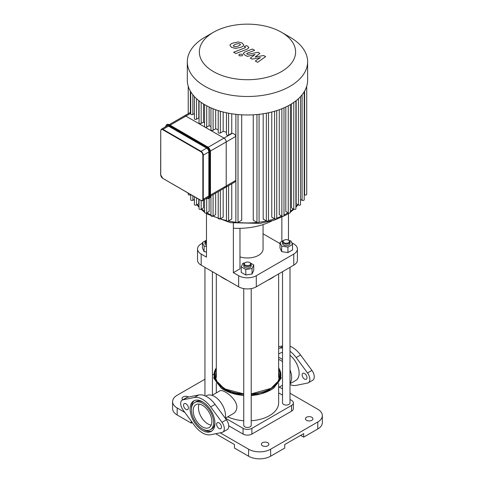 <?xml version="1.0" encoding="UTF-8"?>
<svg xmlns="http://www.w3.org/2000/svg" width="483" height="483" viewBox="0 0 483 483"><rect width="100%" height="100%" fill="white"/><g stroke="black" fill="none" stroke-linecap="round" stroke-linejoin="round"><path stroke-width="0.72" d="M205.704 396.145L206.555 395.655A15.71 9.068 60 0 1 219.729 401.065A15.71 9.068 60 0 1 225.271 418.23M194.655 402.526A15.71 9.068 60 0 1 210.365 411.594A15.71 9.068 60 0 1 210.365 429.737A15.71 9.068 60 0 1 198.259 425.529A15.71 9.068 60 0 1 191.401 409.717A15.71 9.068 60 0 1 194.655 402.526L195.977 401.759A15.71 9.068 60 0 1 203.192 402.188M214.923 422.51A15.71 9.068 60 0 1 211.687 428.97L210.365 429.737M191.419 408.986A17.581 10.149 60 0 1 191.401 408.189A17.581 10.149 60 0 1 194.407 400.57M211.934 430.933A17.581 10.149 60 0 1 203.156 429.309M190.079 408.956A17.581 10.149 -120 0 0 197.752 426.646A17.581 10.149 -120 0 0 211.3 431.355A17.581 10.149 -120 0 0 211.3 411.057A17.581 10.149 -120 0 0 193.719 400.908A17.581 10.149 -120 0 0 190.079 408.956M210.654 434.748L222.005 432.442A7.48 4.317 -120 0 0 222.784 432.152A7.48 4.317 -120 0 0 222.005 422.323L210.654 406.915A20.57 11.876 -120 0 0 194.365 397.509L183.021 399.815A7.48 4.317 -120 0 0 182.242 400.105A7.48 4.317 -120 0 0 183.021 409.934L194.365 425.342A20.57 11.876 -120 0 0 210.654 434.748M216.619 424.273A3.429 1.98 -120 0 0 218.111 427.727A3.429 1.98 -120 0 0 220.755 428.644A3.429 1.98 -120 0 0 220.755 424.684A3.429 1.98 -120 0 0 217.326 422.703A3.429 1.98 -120 0 0 216.619 424.273M183.558 405.189A3.429 1.98 -120 0 0 185.049 408.636A3.429 1.98 -120 0 0 187.694 409.554A3.429 1.98 -120 0 0 187.694 405.599A3.429 1.98 -120 0 0 184.264 403.619A3.429 1.98 -120 0 0 183.558 405.189M193.164 410.737A13.216 7.631 -120 0 0 198.936 424.038A13.216 7.631 -120 0 0 209.121 427.576A13.216 7.631 -120 0 0 209.121 412.313A13.216 7.631 -120 0 0 195.905 404.688A13.216 7.631 -120 0 0 193.164 410.737M182.242 400.105L186.649 397.563A7.48 4.317 60 0 1 187.428 397.274L198.773 394.967A20.57 11.876 60 0 1 215.068 404.374L226.412 419.781A7.48 4.317 60 0 1 227.191 429.61L222.784 432.152M278.643 357.354A15.71 9.068 60 0 1 282.525 359.612M290.005 369.851A15.71 9.068 60 0 1 290.005 383.254M278.643 354.033L280.176 353.151A15.71 9.068 60 0 1 282.525 352.439M290.005 355.277A15.71 9.068 60 0 1 298.627 369.048A15.71 9.068 60 0 1 295.886 380.363L290.005 383.756M278.643 359.424A13.216 7.631 60 0 1 282.525 361.689M282.525 345.949L278.643 346.74M290.005 351.256A20.57 11.876 60 0 1 296.176 357.547L307.52 372.948A7.48 4.317 60 0 1 308.299 382.778L312.706 380.236A7.48 4.317 -120 0 0 311.927 370.407L300.583 354.999A20.57 11.876 -120 0 0 290.005 346.251M302.135 374.899A3.429 1.98 60 0 1 302.847 373.329A3.429 1.98 60 0 1 306.27 375.309A3.429 1.98 60 0 1 306.27 379.27A3.429 1.98 60 0 1 303.632 378.352A3.429 1.98 60 0 1 302.135 374.899M308.299 382.778A7.48 4.317 60 0 1 307.52 383.073L296.176 385.38A20.57 11.876 60 0 1 290.005 384.54M278.643 348.388L279.88 348.14A20.57 11.876 60 0 1 282.525 348.032M162.946 178.45L200.922 200.481L202.637 200.62A3.115 1.799 -120 0 0 203.283 199.189L202.842 199.189A2.807 1.618 60 0 1 200.856 200.336L201.079 200.463A3.115 1.799 -120 0 0 202.637 200.62L208.203 197.402A3.115 1.799 -120 0 0 208.849 195.977L208.849 151.946A3.115 1.799 -120 0 0 206.646 148.13L168.513 126.117A3.115 1.799 -120 0 0 166.955 125.96L161.388 129.178L160.742 130.603M170.149 125.175L185.87 116.095A3.115 1.799 -120 0 0 184.313 115.944A3.115 1.799 60 0 1 185.87 116.095L223.997 138.108A3.115 1.799 60 0 1 226.207 141.93A3.115 1.799 -120 0 0 223.997 138.108L208.191 147.237M210.395 151.058L226.207 141.93L226.207 185.955A3.115 1.799 60 0 1 225.561 187.386A3.115 1.799 -120 0 0 226.207 185.955L210.479 195.035M247.03 54.048L247.199 53.221L254.644 50.304L252.416 49.018L244.796 52.001L243.293 53.42L244.374 54.694L247.332 56.396L255.078 54.494L250.321 58.123L252.06 59.125L260.464 57.61L255.314 61.003L257.614 62.331L265.596 56.638L263.652 55.509L255.096 57.042L259.92 53.353L257.97 52.23L247.725 54.446L246.656 53.649M233.229 45.601L233.802 46.386L235.299 46.797L238.391 46.09L240.474 44.78L239.918 44.007L238.403 43.585L235.287 44.303L233.217 45.686M243.758 45.173L242.309 43.072L238.228 41.979L233.066 43.017C231.158 43.693 230.119 44.424 229.938 45.209L231.405 47.322L235.475 48.403L240.619 47.376C242.538 46.694 243.583 45.957 243.758 45.173L243.794 44.889M245.153 47.008L244.978 47.835L233.621 52.261L235.849 53.547L247.368 49.061L248.884 47.642L247.815 46.368L246.547 45.637L244.295 46.513L245.521 47.406M242.098 54.253L239.399 54.253L238.837 55.032L239.393 55.817L242.098 55.811L242.659 55.032L242.098 54.253M190.731 113.288L185.87 116.095L204.937 127.101A1.25 0.718 0 0 0 206.7 127.101L209.133 125.695A55.485 32.035 0 0 0 210.95 126.661M204.569 104.582L204.569 126.594A1.25 0.718 0 0 0 204.937 127.101L223.997 138.108L232.251 133.344C234.267 133.737 235.438 134.757 235.776 136.399L235.776 180.431L234.744 182.079L225.561 187.386A3.115 1.799 60 0 1 223.997 187.229M226.461 112.781L226.461 134.582A1.25 0.718 0 0 0 227.233 135.252A1.25 0.718 0 0 0 228.592 135.095L231.755 133.266A55.485 32.035 0 0 0 232.251 133.344M218.219 110.583L218.219 132.469A1.25 0.718 0 0 0 218.992 133.133A1.25 0.718 0 0 0 220.351 132.976L223.176 131.34A55.485 32.035 0 0 0 226.461 132.191M210.95 107.836L210.95 129.788A1.25 0.718 0 0 0 211.723 130.452A1.25 0.718 0 0 0 213.081 130.295L215.678 128.798A55.485 32.035 0 0 0 218.219 129.764M235.776 136.399L226.207 141.93L226.207 185.955L235.776 180.431M199.044 100.838L199.044 122.911A1.25 0.718 0 0 0 199.811 123.576A1.25 0.718 0 0 0 201.169 123.419L203.494 122.072A55.485 32.035 0 0 0 204.569 122.857M194.395 96.588L194.395 118.715A1.25 0.718 0 0 0 195.168 119.379A1.25 0.718 0 0 0 196.527 119.223L198.797 117.912A55.485 32.035 0 0 0 199.044 118.172M190.731 91.77L190.731 113.958A1.25 0.718 0 0 0 191.497 114.622A1.25 0.718 0 0 0 192.856 114.465L194.395 113.577M198.797 100.645L198.797 117.912M203.494 103.936L203.494 122.072M204.569 199.503L204.569 212.399A1.25 0.718 0 0 0 205.341 213.063A1.25 0.718 0 0 0 206.7 212.906L209.133 211.506L209.133 198.308M209.133 107.003L209.133 125.695M215.678 193.085L215.678 214.603L213.081 216.1A1.25 0.718 180 0 1 211.723 216.257A1.25 0.718 180 0 1 210.95 215.593L210.95 195.814M215.678 109.719L215.678 128.798M231.755 113.765L231.755 133.266M223.176 112.008L223.176 131.34M288.248 105.771L288.248 212.906L285.815 211.506L285.815 107.003M281.867 108.735L281.867 216.1L279.271 214.603L279.271 109.719M274.598 111.235L274.598 218.781L271.772 217.151L271.772 112.008M266.356 113.215L266.356 220.9L263.187 219.071L263.187 113.765M256.944 114.537L256.944 222.343L253.249 220.206L253.249 114.809M241.699 114.809L241.699 220.206L238.004 222.343A1.25 0.718 180 0 1 236.646 222.5A1.25 0.718 180 0 1 235.873 221.83L235.873 114.314M231.755 183.806L231.755 219.071L228.592 220.9A1.25 0.718 180 0 1 227.233 221.057A1.25 0.718 180 0 1 226.461 220.393L226.461 186.861M223.176 188.756L223.176 217.151L220.351 218.781A1.25 0.718 180 0 1 218.992 218.938A1.25 0.718 180 0 1 218.219 218.274L218.219 191.618M203.494 200.119L203.494 207.883L201.169 209.224A1.25 0.718 0 0 1 199.811 209.381A1.25 0.718 0 0 1 199.044 208.716L199.044 199.394M198.797 199.25L198.797 203.717L196.527 205.027A1.25 0.718 0 0 1 195.168 205.184A1.25 0.718 0 0 1 194.395 204.52L194.395 196.714M300.547 96.588L300.547 204.52A1.25 0.718 180 0 1 299.78 205.184A1.25 0.718 180 0 1 298.422 205.027L296.151 203.717L296.151 100.645M295.904 100.838L295.904 208.716A1.25 0.718 180 0 1 295.137 209.381A1.25 0.718 180 0 1 293.779 209.224L291.448 207.883L291.448 103.936M281.504 32.289L290.011 37.203A60.158 34.734 180 0 1 307.629 61.758L307.629 80.238A60.158 34.734 180 0 1 306.693 86.342A60.158 34.734 180 0 1 304.145 91.891A60.158 34.734 180 0 1 300.396 96.751A60.158 34.734 180 0 1 295.656 101.032A60.158 34.734 180 0 1 290.011 104.793A60.158 34.734 180 0 1 283.491 108.053A60.158 34.734 180 0 1 276.071 110.794A60.158 34.734 180 0 1 267.654 112.956A60.158 34.734 180 0 1 258.043 114.429A60.158 34.734 180 0 1 236.899 114.429A60.158 34.734 180 0 1 227.288 112.956A60.158 34.734 180 0 1 218.871 110.794A60.158 34.734 180 0 1 211.451 108.053A60.158 34.734 180 0 1 204.937 104.793A60.158 34.734 180 0 1 199.292 101.032A60.158 34.734 180 0 1 194.546 96.751A60.158 34.734 180 0 1 190.803 91.891A60.158 34.734 180 0 1 188.249 86.342A60.158 34.734 180 0 1 187.313 80.238L187.313 61.758A60.158 34.734 180 0 1 204.937 37.203L213.444 32.289A48.125 27.785 180 0 1 281.504 32.289A48.125 27.785 180 0 1 281.504 71.581A48.125 27.785 180 0 1 213.444 71.581A48.125 27.785 180 0 1 213.444 32.289M304.218 91.77L304.218 199.763A1.25 0.718 180 0 1 303.445 200.427A1.25 0.718 180 0 1 302.086 200.27L300.547 199.382M306.717 86.276L306.717 194.329A1.25 0.718 180 0 1 305.944 194.993A1.25 0.718 180 0 1 304.586 194.836L304.218 194.625M288.248 212.906A1.25 0.718 0 0 0 289.607 213.063A1.25 0.718 0 0 0 290.38 212.399L290.38 104.582M188.231 193.152L188.231 194.329A1.25 0.718 0 0 0 189.004 194.993A1.25 0.718 0 0 0 190.362 194.836L190.731 194.625M190.731 194.595L190.731 199.763A1.25 0.718 0 0 0 191.497 200.427A1.25 0.718 0 0 0 192.856 200.27L194.395 199.382M281.867 216.1A1.25 0.718 0 0 0 283.225 216.257A1.25 0.718 0 0 0 283.992 215.593L283.992 107.836M266.356 220.9A1.25 0.718 0 0 0 267.715 221.057A1.25 0.718 0 0 0 268.488 220.393L268.488 112.781M274.598 218.781A1.25 0.718 0 0 0 275.956 218.938A1.25 0.718 0 0 0 276.729 218.274L276.729 110.583M256.944 222.343A1.25 0.718 0 0 0 258.302 222.5A1.25 0.718 0 0 0 259.069 221.83L259.069 114.314M307.629 61.758A60.158 34.734 180 0 1 290.011 86.318A60.158 34.734 180 0 1 224.45 93.847A60.158 34.734 180 0 1 187.313 61.758M206.476 213.492L206.476 257.131L201.188 254.076A12.467 7.197 180 0 1 197.535 248.986A12.467 7.197 180 0 1 201.188 243.897L202.425 243.184M197.535 248.986L197.535 260.096A12.467 7.197 0 0 0 201.188 265.185L201.188 254.076M239.979 228.338L239.979 268.838L233.367 272.654L233.367 223.164M291.714 242.714L293.761 243.897A12.467 7.197 180 0 1 297.413 248.986A12.467 7.197 180 0 1 293.761 254.076L256.292 275.708A12.467 7.197 180 0 1 238.656 275.708L233.367 272.654M280.007 243.589L263.06 233.808M263.06 224.583L263.06 248.986A15.583 8.996 180 0 1 258.496 255.35A15.583 8.996 180 0 1 239.979 256.878M238.656 275.708L238.656 286.817L201.188 265.185M238.656 286.817A12.467 7.197 0 0 0 256.292 286.817L256.292 275.708M293.761 254.076L293.761 265.185A12.467 7.197 0 0 0 297.413 260.096L297.413 248.986M289.142 240.576L290.844 240.842L292.523 244.458L292.523 249.953L287.94 252.597L287.94 247.103L281.686 246.131L280.007 242.52L283.612 240.437A3.743 2.161 -0 0 0 282.525 241.959A3.743 2.161 -0 0 0 283.618 243.486A3.743 2.161 -0 0 0 287.699 243.957A3.743 2.161 -0 0 0 290.005 241.959A3.743 2.161 -0 0 0 288.912 240.431L288.472 240.178A3.115 1.799 180 0 1 288.472 242.726A3.115 1.799 180 0 1 284.058 242.726A3.115 1.799 180 0 1 284.058 240.178A3.115 1.799 180 0 1 288.472 240.178L288.472 213.492M233.367 228.218A50.467 29.137 0 0 0 272.05 220.846M281.855 241.452L281.855 217.163M293.761 265.185L256.292 286.817M212.423 395.136L216.306 392.896M290.005 399.459L291.557 400.353A6.237 3.598 180 0 1 293.38 402.894A6.237 3.598 180 0 1 291.557 405.442L251.885 428.349A6.237 3.598 180 0 1 243.064 428.349L225.422 418.163M278.643 392.896L282.525 395.136M293.38 402.894L293.38 408.624A6.237 3.598 180 0 1 291.557 411.166L251.885 434.072A6.237 3.598 180 0 1 243.064 434.072L228.731 425.795M317.784 428.982A15.583 8.996 -0 0 0 322.348 422.619L322.348 415.621A15.583 8.996 180 0 1 317.784 421.985L317.784 428.982L303.674 437.127L300.643 435.376M290.005 393.222L317.784 409.258A15.583 8.996 180 0 1 322.348 415.621M215.69 433.728L234.472 444.571L234.472 448.073L248.576 456.212A15.583 8.996 -0 0 0 270.619 456.212L270.619 449.214L317.784 421.985M270.619 456.212L284.722 448.073L284.722 444.571L303.674 433.625L303.674 437.127M282.525 388.906L279.313 387.052M213.48 374.295L212.423 374.905M204.943 379.221L177.164 395.263A15.583 8.996 180 0 0 172.6 401.627L172.6 408.624A15.583 8.996 -0 0 0 177.164 414.988L191.268 423.132L191.268 421.14M177.164 414.988L177.164 407.984A15.583 8.996 180 0 1 172.6 401.627M177.164 407.984L184.85 412.422M220.17 432.816L248.576 449.214L248.576 456.212M270.619 449.214A15.583 8.996 180 0 1 248.576 449.214M182.816 399.773A3.743 2.161 180 0 1 182.019 398.445A3.743 2.161 180 0 1 184.458 396.416A3.743 2.161 180 0 1 188.593 397.032M267.751 445.779A3.743 2.161 180 0 1 263.676 446.25A3.743 2.161 180 0 1 261.363 444.251A3.743 2.161 180 0 1 265.107 442.096A3.743 2.161 180 0 1 268.844 444.251A3.743 2.161 180 0 1 267.751 445.779M311.831 420.331A3.743 2.161 180 0 1 307.756 420.796A3.743 2.161 180 0 1 305.449 418.803A3.743 2.161 180 0 1 309.186 416.642A3.743 2.161 180 0 1 312.93 418.803A3.743 2.161 180 0 1 311.831 420.331M192.294 422.534L191.268 423.132M211.21 425.094A13.216 7.631 60 0 1 207.799 423.869A13.216 7.631 60 0 1 199.099 404.114M212.049 395.36L219.837 390.868C222.609 388.586 236.821 398.366 236.857 407.091C236.724 410.097 235.456 412.319 233.054 413.756L225.283 418.242M227.741 416.829A31.172 17.998 0 0 0 243.734 420.759M251.214 420.759A31.172 17.998 0 0 0 278.643 402.894L278.643 383.454M206.476 242.726A3.115 1.799 180 0 1 206.476 240.178L206.036 240.431A3.743 2.161 -0 0 0 204.943 241.959A3.743 2.161 -0 0 0 206.476 243.704M206.476 245.231A3.743 2.161 180 0 1 204.943 243.486L204.943 241.959M206.476 251.999L204.104 251.631L202.425 248.014L202.425 242.52L206.03 240.437M206.476 246.499L204.104 246.131L202.425 242.52M204.104 251.631L204.104 246.131M226.714 279.923A34.287 19.797 180 0 1 223.231 278.166L224.112 278.673A33.043 19.079 -0 0 0 227.535 280.394M267.413 280.394A33.043 19.079 -0 0 0 270.836 278.673L271.718 278.166A34.287 19.797 180 0 1 268.234 279.923M274.761 276.155A34.287 19.797 180 0 1 271.718 278.166M223.231 278.166A34.287 19.797 180 0 1 220.188 276.155M282.525 271.669L282.525 402.894A3.743 2.161 -0 0 0 286.262 405.056A3.743 2.161 -0 0 0 290.005 402.894L290.005 267.353M290.005 241.959L290.005 243.486A3.743 2.161 180 0 1 287.699 245.485A3.743 2.161 180 0 1 283.618 245.014A3.743 2.161 180 0 1 282.525 243.486L282.525 241.959M287.94 252.597L281.686 251.631L280.007 248.014L280.007 242.52M281.686 251.631L281.686 246.131M283.618 240.431L284.704 239.894M292.523 244.458L287.94 247.103M243.734 288.593L243.734 425.294A3.743 2.161 -0 0 0 246.04 427.286A3.743 2.161 -0 0 0 250.116 426.821A3.743 2.161 -0 0 0 251.214 425.294L251.214 288.593M244.827 262.83L245.267 262.577A3.115 1.799 180 0 1 249.675 262.577A3.115 1.799 180 0 1 249.675 265.119A3.115 1.799 180 0 1 245.267 265.119A3.115 1.799 180 0 1 245.267 262.577L244.827 262.83A3.743 2.161 -0 0 0 243.734 264.358A3.743 2.161 -0 0 0 247.471 266.519A3.743 2.161 -0 0 0 251.214 264.358A3.743 2.161 -0 0 0 250.116 262.83L249.029 262.287M251.214 264.358L251.214 265.885A3.743 2.161 180 0 1 247.471 268.041A3.743 2.161 180 0 1 243.734 265.885L243.734 264.358M250.128 262.837L253.732 264.913L253.732 270.414L252.054 274.024L245.799 274.996L241.216 272.352L241.216 266.851L242.895 263.241L244.597 262.975M253.732 264.913L252.054 268.53L245.799 269.496L241.216 266.851M252.054 274.024L252.054 268.53M245.799 274.996L245.799 269.496M183.021 399.815L187.428 397.274M194.365 397.509L198.773 394.967M210.654 406.915L215.068 404.374M222.005 422.323L226.412 419.781M282.525 346.613L279.88 348.14M300.583 354.999L296.176 357.547M311.927 370.407L307.52 372.948M160.742 174.629L160.742 130.857L160.652 174.761L162.729 178.324A2.807 1.618 60 0 1 160.742 174.888M160.742 130.857A2.807 1.618 60 0 1 162.729 129.71L162.946 129.329A3.115 1.799 -120 0 0 161.388 129.178M200.856 200.336L162.729 178.324M162.729 129.71L200.856 151.728L201.079 151.342L162.946 129.329L168.513 126.117M200.856 151.728A2.807 1.618 60 0 1 202.842 155.164L203.283 155.164A3.115 1.799 -120 0 0 201.079 151.342L206.646 148.13M208.849 195.977L203.283 199.189L203.283 155.164L208.849 151.946M202.842 155.164L202.842 199.189M210.389 195.85L210.389 196.104A4.365 2.518 60 0 1 209.489 198.102L210.479 195.977L210.479 151.946L210.389 196.104L209.507 196.358A4.051 2.337 60 0 1 206.905 198.151A4.365 2.518 -120 0 0 209.048 198.356A4.365 2.518 -120 0 0 209.948 196.358L209.948 152.332A4.365 2.518 -120 0 0 206.863 146.983L168.736 124.97A4.365 2.518 -120 0 0 166.55 124.753L165.554 126.878M169.394 124.843L207.527 146.856A4.051 2.337 -120 0 1 210.389 151.819L210.479 151.946C210.31 149.724 209.302 147.979 207.461 146.717L207.304 146.729A4.365 2.518 60 0 1 210.389 152.079L209.507 152.332L209.507 196.358M166.55 124.753L169.328 124.705L207.304 146.729L206.646 147.369A4.051 2.337 60 0 1 209.507 152.332M166.991 124.499A4.365 2.518 60 0 1 169.177 124.717L168.513 125.351L206.646 147.369M165.657 126.709A4.051 2.337 60 0 1 168.513 125.351M192.856 94.801L192.856 114.465M196.527 98.707L196.527 119.223M201.169 102.408L201.169 123.419M206.7 105.771L206.7 127.101M206.7 198.272L206.7 212.906M213.081 108.735L213.081 130.295M213.081 194.589L213.081 216.1M228.592 113.215L228.592 135.095M220.351 111.235L220.351 132.976M288.007 212.768A55.485 32.035 180 0 1 286.703 213.546A55.485 32.035 180 0 1 283.992 215.007M281.8 216.064A55.485 32.035 180 0 1 276.729 218.111M274.664 218.817A55.485 32.035 180 0 1 268.457 220.55M266.525 220.979A55.485 32.035 180 0 1 258.846 222.246M257.149 222.44A55.485 32.035 180 0 1 237.799 222.44M236.102 222.246A55.485 32.035 180 0 1 228.423 220.979M226.491 220.55A55.485 32.035 180 0 1 220.284 218.817M218.219 218.111A55.485 32.035 180 0 1 213.148 216.064M210.95 215.007A55.485 32.035 180 0 1 206.941 212.768M204.569 211.204A55.485 32.035 180 0 1 201.646 208.952M199.044 206.525A55.485 32.035 180 0 1 197.306 204.581M194.395 200.228A55.485 32.035 180 0 1 194.063 199.576M300.879 199.576A55.485 32.035 180 0 1 300.547 200.228M297.637 204.581A55.485 32.035 180 0 1 295.904 206.525M293.302 208.952A55.485 32.035 180 0 1 290.38 211.204M228.592 185.635L228.592 220.9M220.351 190.393L220.351 218.781M238.004 114.537L238.004 222.343M293.779 102.408L293.779 209.224M302.086 94.801L302.086 200.27M298.422 98.707L298.422 205.027M304.586 91.148L304.586 194.836M201.169 200.608L201.169 209.224M192.856 195.82L192.856 200.27M196.527 197.939L196.527 205.027M190.362 91.148L190.362 112.448M190.362 194.383L190.362 194.836M291.557 405.442L291.557 411.166M251.885 434.072L251.885 428.349M243.064 428.349L243.064 434.072M221.033 386.273A31.812 18.366 180 0 1 216.306 372.393M278.643 372.393A31.812 18.366 180 0 1 273.915 386.273M243.734 393.868L225.458 389.105L219.125 384.583L215.545 379.24A32.663 18.861 180 0 1 216.306 369.628M278.643 369.628A32.663 18.861 180 0 1 279.403 379.24C278.069 382.753 275.159 385.82 270.679 388.447L251.214 393.868M278.643 368.197A33.261 19.205 180 0 1 270.993 388.477A33.261 19.205 180 0 1 251.214 393.983M243.734 393.983A33.261 19.205 180 0 1 216.306 368.197M278.643 367.931A33.424 19.296 180 0 1 271.108 388.549A33.424 19.296 180 0 1 251.214 394.08M243.734 394.08A33.424 19.296 180 0 1 216.306 367.931M278.643 367.364L281.191 378.201L273.722 388.127A33.888 19.568 180 0 1 271.44 389.588A33.888 19.568 180 0 1 251.214 395.197M243.734 395.197A33.888 19.568 180 0 1 221.22 388.127L213.758 378.201L216.306 367.364M267.292 391.635A32.59 18.819 180 0 1 251.214 395.39M243.734 395.39A32.59 18.819 180 0 1 227.65 391.635M206.706 198.157L209.489 198.102M190.731 112.237L169.231 124.644M225.561 187.386L210.479 196.092M193.9 199.666L194.395 200.723M196.937 204.792L199.044 207.304M201.043 209.29L204.569 212.17M205.915 213.118L207.551 214.174L230.421 222.657L260.023 223.394L273.994 220.248L286.063 214.971L289.027 213.118M301.048 199.666L300.547 200.723M298.011 204.792L295.904 207.304M293.906 209.29L290.38 212.17M188.231 86.276L188.231 113.68M223.629 388.072L218.062 382.415M276.88 382.415L271.319 388.072M273.722 388.127L271.398 389.612L251.214 395.233M243.734 395.233L231.327 392.975L221.22 388.127M270.83 389.932L258.393 394.623L251.214 395.601M243.734 395.601L224.112 389.932M282.525 385.192L278.643 387.438M216.306 392.908L216.306 383.454M204.943 267.353L204.943 395.8M212.423 271.669L212.423 395.148M216.306 273.909L216.306 377.446M278.643 273.909L278.643 377.446"/></g></svg>
